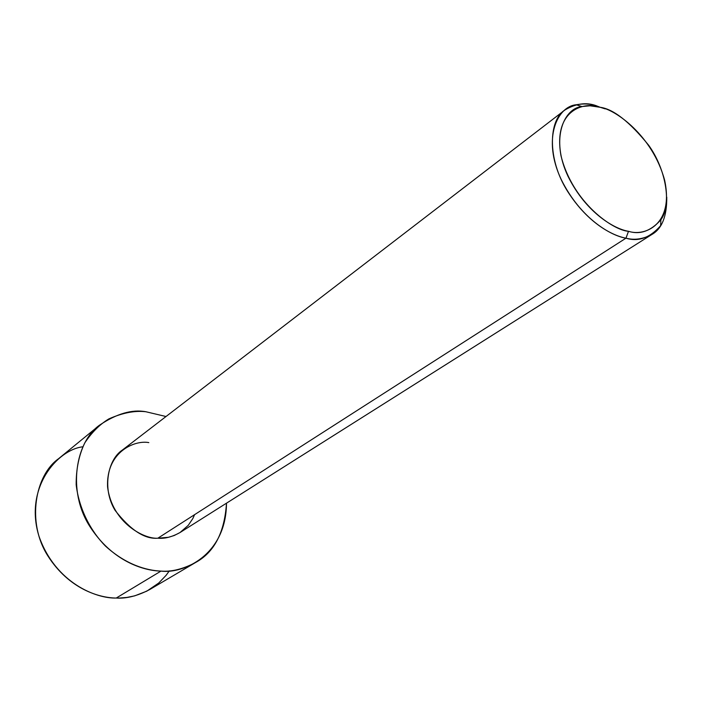 <?xml version="1.0" encoding="UTF-8"?>
<svg xmlns="http://www.w3.org/2000/svg" width="702" height="702" viewBox="0 0 702 702"><rect width="100%" height="100%" fill="white"/><g stroke="black" fill="none" stroke-linecap="round" stroke-linejoin="round"><path stroke-width="1.05" d="M666.76 197.113C666.953 216.295 661.968 228.764 651.816 234.512C642.935 239.154 634.327 240.374 625.965 238.18C612.749 235.758 588.03 223.473 567.628 191.418C546.744 158.582 548.867 119.691 564.926 109.995C575.719 103.589 586.021 102.106 595.84 105.563L600.184 107.292C613.364 109.047 629.51 121.692 648.648 145.226C666.523 170.138 671.709 205.168 660.898 219.752C650.868 231.072 640.066 234.924 628.501 231.3L625.965 238.18C638.364 242.014 649.92 237.846 660.643 225.675L660.898 219.752M595.84 105.563C589.82 103.764 583.301 103.501 576.263 104.765C557.458 106.265 541.856 138.575 561.231 179.528C580.852 219.173 611.565 235.986 625.965 238.18L157.862 538.197L625.965 238.18L628.501 231.3C615.049 229.194 586.424 213.443 568.085 176.448C549.956 138.233 564.364 108.003 581.905 106.564L590.084 105.791L600.184 107.292C584.433 101.158 552.834 109.723 560.986 155.73C572.639 202.904 613.346 230.493 628.501 231.3C645.094 236.811 674.139 224.315 664.618 180.16C652.579 135.688 615.4 109.521 600.184 107.292L605.185 108.871M194.621 514.636L192.804 518.585L188.259 525.342L180.019 532.537L174.175 535.529L168.419 537.302L157.862 538.197C164.558 538.882 171.937 537.004 179.993 532.555L651.816 234.512M145.893 411.749L166.014 416.514L145.893 411.749C134.959 410.424 122.631 412.802 108.898 418.883C99.859 424.315 91.822 432.327 84.766 442.918C78.931 455.159 76.062 469.111 76.176 484.784C78.966 508.652 90.444 530.817 105.467 546.086C126.009 564.715 146.411 570.489 160.969 571.095L116.234 598.043C126.369 598.762 137.531 595.928 149.719 589.54L195.428 562.592C182.941 569.12 171.455 571.954 160.969 571.095C143.226 570.779 111.969 561.012 89.751 526.324C66.988 490.9 75.728 441.804 99.526 425.175C116.707 413.636 132.16 409.161 145.893 411.749M169.357 570.858L166.067 575.368L158.749 583.011L146.797 591.154L134.705 595.849L126.974 597.42L119.691 598.034L116.234 598.043L160.969 571.095C183.011 574.034 226.211 555.422 226.492 503.185C224.552 532.634 214.198 552.439 195.428 562.592M99.526 425.175L58.468 458.783C35.249 475.087 26.29 522.27 47.885 555.94C68.954 588.908 99.043 597.928 116.234 598.043C96.613 598.78 55.686 583.274 39.093 536.582C23.824 488.232 57.274 449.789 82.783 446.788M564.926 109.995L122.402 450.026C107.906 459.468 101.764 488.662 115.11 510.389C130.511 530.124 144.761 539.39 157.862 538.197C144.375 539.373 111.916 522.753 107.573 486.846C106.099 451.316 135.354 439.864 148.815 442.611M581.905 106.564L576.263 104.765"/></g></svg>
